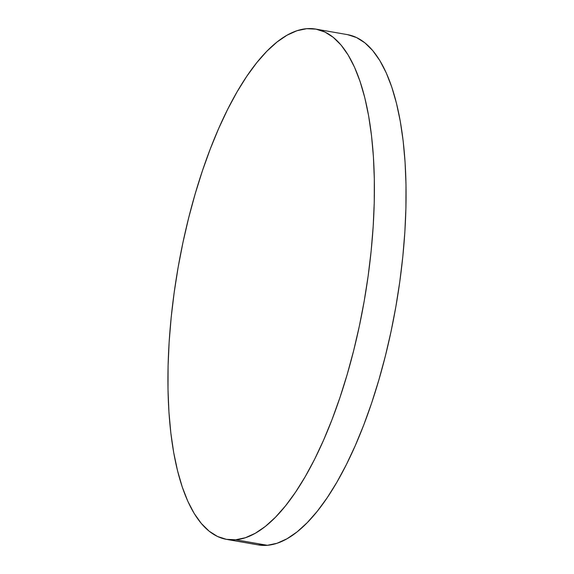 <?xml version="1.0" encoding="UTF-8"?>
<svg xmlns="http://www.w3.org/2000/svg" width="574" height="574" viewBox="0 0 574 574"><rect width="100%" height="100%" fill="white"/><g stroke="black" fill="none" stroke-linecap="round" stroke-linejoin="round"><path stroke-width="0.86" d="M226.608 539.381L258.278 544.913A259.01 94.552 -80.1 0 0 267.376 545.3L235.706 539.768A259.01 94.552 99.9 0 1 226.608 539.381A259.01 94.552 99.9 0 1 176.003 280.184A259.01 94.552 99.9 0 1 306.624 28.7A259.01 94.552 99.9 0 1 315.722 29.087A259.01 94.552 99.9 0 1 366.327 288.284A259.01 94.552 99.9 0 1 235.706 539.768L267.376 545.3A259.01 94.552 -80.1 0 0 397.997 293.816A259.01 94.552 -80.1 0 0 347.392 34.619L315.722 29.087M235.706 539.768L245.378 537.738L255.308 533.268L265.382 526.394L275.513 517.188L285.601 505.744L295.553 492.162L305.275 476.585L314.66 459.15L323.628 440.028L332.095 419.407L339.966 397.488L347.184 374.47L353.663 350.592L359.353 326.075L364.189 301.149L368.135 276.065L371.141 251.053L373.186 226.364L374.255 202.235L374.32 178.894L373.401 156.573L371.493 135.471L368.616 115.812L364.806 97.767L360.092 81.522L354.524 67.223L348.145 55.018L341.035 45.023L333.243 37.332L324.862 32.015L315.958 29.131L306.624 28.7L296.945 30.731L287.022 35.208L276.948 42.074L266.817 51.28L256.721 62.724L246.77 76.306L237.055 91.89L227.67 109.325L218.701 128.44L210.235 149.061L202.357 170.98L195.146 193.998L188.659 217.876L182.977 242.4L178.134 267.319L174.195 292.41L171.188 317.415L169.136 342.104L168.074 366.234L168.003 389.574L168.928 411.902L170.837 432.997L173.714 452.664L177.524 470.702L182.238 486.953L187.806 501.246L194.184 513.45L201.295 523.445L209.087 531.137L217.467 536.453L226.371 539.338L235.706 539.768M258.042 544.87L267.376 545.3L277.055 543.269L286.978 538.792L297.052 531.926L307.183 522.72L317.279 511.276L327.23 497.694L336.945 482.11L346.33 464.675L355.299 445.56L363.765 424.939L371.643 403.02L378.854 380.002L385.341 356.124L391.023 331.6L395.866 306.681L399.805 281.59L402.812 256.585L404.864 231.896L405.926 207.766L405.997 184.426L405.072 162.098L403.163 141.003L400.286 121.336L396.476 103.298L391.762 87.047L386.194 72.755L379.816 60.55L372.705 50.555L364.913 42.863L356.533 37.547L347.629 34.662"/></g></svg>
